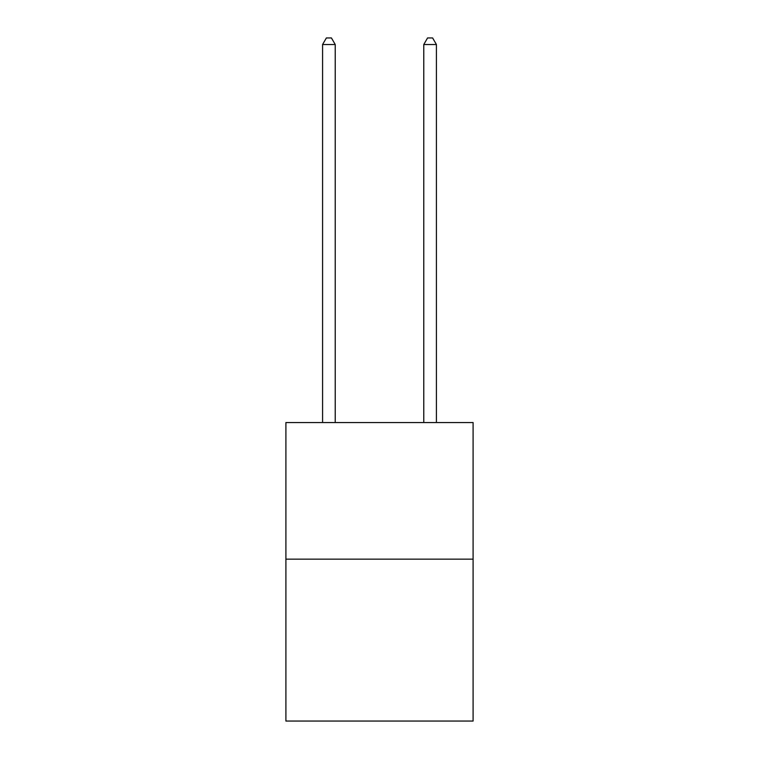 <?xml version="1.0" encoding="UTF-8"?>
<svg xmlns="http://www.w3.org/2000/svg" width="759" height="759" viewBox="0 0 759 759"><rect width="100%" height="100%" fill="white"/><g stroke="black" fill="none" stroke-linecap="round" stroke-linejoin="round"><path stroke-width="1.14" d="M473.094 559.155L473.094 422.554L285.906 422.554L285.906 721.05L473.094 721.05L473.094 559.155L285.906 559.155M335.231 422.554L335.231 44.525L322.584 44.525L322.584 422.554M322.584 44.525L326.379 37.95L331.436 37.95L335.231 44.525M436.416 422.554L436.416 44.525L423.769 44.525L423.769 422.554M423.769 44.525L427.564 37.95L432.621 37.95L436.416 44.525"/></g></svg>
